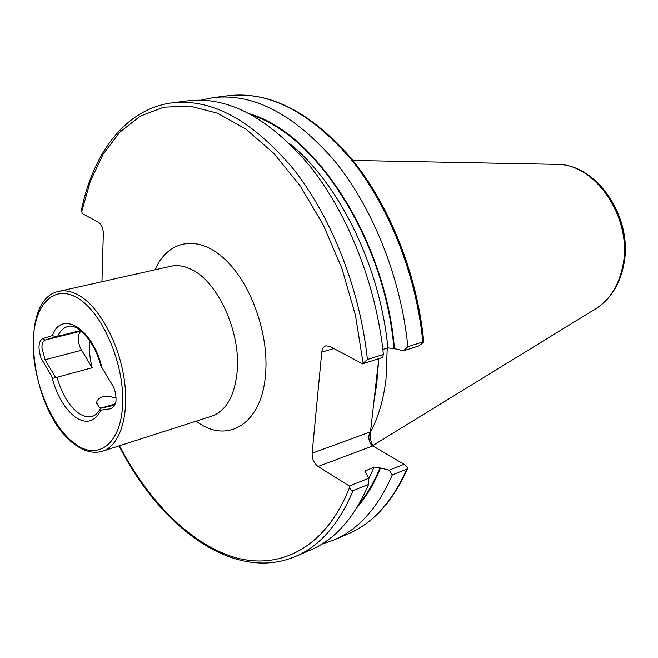 <?xml version="1.0" encoding="UTF-8"?>
<svg xmlns="http://www.w3.org/2000/svg" width="658" height="658" viewBox="0 0 658 658"><rect width="100%" height="100%" fill="white"/><g stroke="black" fill="none" stroke-linecap="round" stroke-linejoin="round"><path stroke-width="0.99" d="M56.02 336.715L45.254 340.03C43.066 340.877 41.956 343.402 41.931 347.613L45.024 359.762L55.42 377.116L57.04 377.273C61.72 393.772 68.843 405.69 78.409 413.018C83.344 416.465 88.016 417.575 92.416 416.341C95.369 415.511 97.943 413.027 100.131 408.898L99.753 410.296L100.789 410.502C107.303 407.582 111.983 412.114 115.857 402.309C116.515 395.565 115.232 389.577 112.008 384.346L100.962 366.095C94.612 340.819 77.06 323.004 67.98 326.516C63.612 327.668 60.182 330.916 57.674 336.287L56.02 336.715L52.369 335.605L42.967 338.516C38.46 341.009 37.81 347.523 41.018 358.059L51.801 376.615C52.788 378.498 53.989 378.663 55.42 377.116M81.288 331.155C79.429 332.306 78.434 334.725 78.302 338.409L78.68 342.785L80.292 347.992L92.202 367.723L57.04 377.273M101.102 408.075L98.848 406.989L96.677 402.359C97.17 399.867 99.152 398.041 102.607 396.889L109.31 396.429L116.153 398.057M404.012 464.285L407.96 467.599L406.85 469.088L392.308 474.92L389.232 470.149L404.012 464.285L372.806 445.927L318.094 466.497C313.998 463.364 312.007 458.93 312.122 453.222L369.886 432.084L370.413 432.61L373.917 401.594L376.721 384.132L378.761 358.692M387.241 348.074L386.007 379.197C383.548 399.694 378.358 417.378 370.446 432.273M92.202 367.723C89.718 358.256 88.896 349.275 89.735 340.786M80.58 330.579L57.674 336.287M115.035 403.946L100.559 408.264L100.131 408.898M201.052 100.115L213.439 97.59C253.807 93.058 294.365 114.36 335.128 161.506C373.226 208.487 401.191 278.86 407.861 346.708L422.831 341.971L423.768 342.152L418.759 345.96L403.576 350.788L393.953 348.543L387.858 347.885L382.874 349.447M423.719 341.576L423.768 342.152M403.576 350.788L407.861 346.708M249.974 113.916C315.939 132.916 385.629 240.063 394.471 348.806M362.484 363.874L367.411 359.507C360.181 289.874 331.69 217.42 293.386 168.999C252.433 120.414 212.016 98.363 172.116 102.845L188.435 100.773C228.523 96.265 269.015 118.021 309.893 166.03C348.115 213.883 376.409 285.514 383.408 354.448L382.569 357.475L362.484 363.874L329.839 346.363L325.85 345.812C323.539 346.626 322.173 348.748 321.77 352.162L312.122 453.222M367.411 359.507L383.408 354.448M172.116 102.845C125.768 108.776 93.288 152.705 81.411 210.083L82.291 213.595L98.494 222.281C101.546 224.436 103.158 228.161 103.322 233.45L101.957 281.706M370.413 432.61C369.903 437.471 370.799 441.97 373.086 446.091M392.308 474.92C377.906 507.869 358.396 529.591 333.779 540.062L321.811 544.158M368.793 478.251L368.562 484.436L352.721 490.736L351.446 490.358L350.229 488.878L349.275 485.999L368.793 478.251L364.853 471.136L374.106 467.106L380.472 468.044C374.131 483.679 366.309 496.823 357.014 507.483M380.472 468.044L389.232 470.149M368.562 484.436C354.374 517.739 335.062 539.585 310.609 549.981L295.491 556.454C319.821 546.115 339.002 524.187 353.042 490.654M318.094 466.497L349.275 485.999M373.917 401.594L377.98 365.626M369.886 432.084C368.225 436.591 368.579 440.654 370.947 444.282L372.806 445.927M115.759 402.77L112.732 405.632L100.559 408.264M59.006 291.338C65.43 289.923 72.322 291.404 79.667 295.787C99.827 307.812 119.238 343.83 124.321 379.929C129.503 416.062 119.698 445.927 102.483 451.224L211.711 416.16C226.311 410.814 234.807 395.713 237.225 370.857C240.655 332.216 218.275 282.603 192.399 269.936C184.865 265.988 177.709 264.755 170.94 266.243L59.006 291.338C16.187 299.242 31.025 414.746 75.086 444.66M155 269.821C167.51 240.91 196.503 234.018 223.268 257.739C250.065 281.172 269.04 332.668 265.593 373.662C262.172 424.484 226.994 444.907 196.158 421.153M81.493 350.27L45.024 359.762M74.708 443.64C97.927 461.266 121.278 444.175 122.651 403.798C124.387 363.644 102.385 312.534 77.808 298.156C53.249 283.154 33.237 305.805 33.188 343.501C32.801 381.031 51.447 426.573 74.708 443.64M555.393 164.336L557.416 164.377C596.025 163.908 632.807 219.024 622.912 265.437C619.014 284.922 610.221 299.201 596.551 308.265L594.816 309.334M51.801 376.615C56.72 395.261 64.542 408.758 75.275 417.106C86.157 424.27 94.67 422.074 100.789 410.502M102.023 368.167C93.123 328.605 61.358 309.326 52.369 335.605M213.439 97.59L228.778 95.64C269.303 91.092 309.902 112.123 350.574 158.734C388.59 205.181 416.366 274.781 422.831 341.971M253.297 115.75C318.094 136.922 385.193 242.234 393.953 348.543M289.931 143.872C339.15 183.311 380.373 267 387.858 347.885M81.6 211.975L90.376 181.065L103.183 154.12L119.863 132.159L140.154 116.203L163.62 107.205L189.644 106.004L217.395 113.184L245.845 129.034L273.81 153.396L300.007 185.622L323.111 224.542L341.93 268.48L355.476 315.404L363.093 363.019M406.85 469.088C392.332 501.824 372.708 523.455 347.992 533.975C373.201 523.2 393.122 501.264 407.746 468.175M379.979 467.748C374.213 481.96 367.197 494.117 358.947 504.217M374.106 467.106L368.768 478.884M365.947 470.297L365.042 472.493M349.62 487.315C326.681 546.28 281.863 569.77 237.184 558.083C192.268 545.951 149.095 502.367 119.443 445.779M333.845 348.51L321.77 352.162M81.181 331.064L45.254 340.03L42.967 338.516M112.995 405.542L112.469 405.698M102.483 451.224C93.724 453.773 84.66 451.643 75.3 444.808M352.894 160.437L557.416 164.377C597.604 164.319 633.522 218.571 623.792 264.598C619.91 284.182 610.83 298.732 596.551 308.265L372.773 445.573M228.778 95.64C270.002 91.125 310.987 112.238 351.717 158.989C389.791 205.502 417.443 274.995 423.768 342.061M333.779 540.062L347.992 533.975M119.065 445.902C160.692 527.683 233.804 582.651 295.491 556.454M370.947 444.282L372.157 445.482M96.677 402.359L96.644 403.601"/></g></svg>
